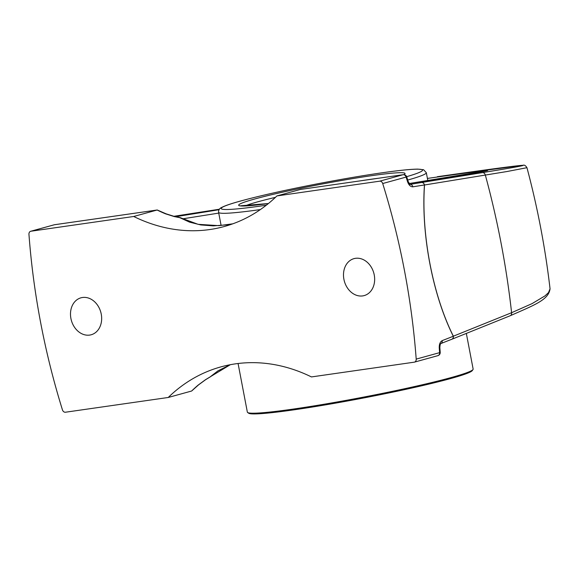 <?xml version="1.0" encoding="UTF-8"?>
<svg xmlns="http://www.w3.org/2000/svg" width="579" height="579" viewBox="0 0 579 579"><rect width="100%" height="100%" fill="white"/><g stroke="black" fill="none" stroke-linecap="round" stroke-linejoin="round"><path stroke-width="0.87" d="M355.484 258.321A19.172 15.278 74.6 0 1 374.041 273.99A19.172 15.278 74.6 0 1 364.177 295.594A19.172 15.278 74.6 0 1 362.657 295.912A19.172 15.278 74.6 0 1 344.107 280.243A19.172 15.278 74.6 0 1 353.972 258.639A19.172 15.278 74.6 0 1 355.484 258.321M82.493 297.497A19.172 15.278 74.6 0 1 101.05 313.167A19.172 15.278 74.6 0 1 91.178 334.771A19.172 15.278 74.6 0 1 89.665 335.082A19.172 15.278 74.6 0 1 71.108 319.413A19.172 15.278 74.6 0 1 80.98 297.809A19.172 15.278 74.6 0 1 82.493 297.497M424.516 184.99L506.813 171.558L526.955 167.693C537.587 207.572 545.288 247.942 550.05 288.798L548.501 292.627L544.984 295.898L532.007 303.649L511.597 312.703L453.357 336.196C432.708 294.921 421.121 234.321 424.516 184.99A3.221 1.31 -177.1 0 0 424.45 184.954C421.063 234.314 432.665 294.957 453.306 336.261L442.204 340.626C440.112 341.798 439.128 344.259 439.251 348.015A635.047 506.227 74.6 0 1 439.613 352.647L416.2 359.11A635.047 506.227 -105.4 0 0 382.712 183.529L406.118 177.073A635.047 506.227 74.6 0 1 407.5 181.56C408.767 185.099 410.554 186.851 412.87 186.822L424.45 184.954A3.221 2.555 80.8 0 0 421.512 182.523A3.221 2.613 80.8 0 1 424.516 184.99M437.384 176.704L437.34 176.711C529.85 163.423 551.592 161.425 482.35 172.636L410.07 184.375A3.221 2.555 80.8 0 1 412.87 186.822M230.304 364.705L217.943 370.857L210.155 376.886A3.221 2.721 47 0 0 210.857 376.43A3.221 2.721 47 0 0 210.865 376.43L230.333 364.698M416.2 359.11A3.221 2.562 74.6 0 1 414.455 362.128L437.862 355.665A3.221 2.562 74.6 0 0 439.613 352.647A3.221 0.47 -4.3 0 0 440.214 352.329L439.852 347.697A3.221 0.456 175.4 0 1 439.852 347.697A3.221 0.456 175.4 0 1 439.251 348.015M210.38 376.777A3.221 0.847 -120.6 0 1 210.3 376.849A3.221 0.847 -120.6 0 1 210.155 376.886L205.393 379.773A3.221 0.941 57.4 0 0 205.567 379.73L205.567 379.73A3.221 0.941 57.4 0 0 205.581 379.723L198.561 384.869L191.635 391.02L168.228 397.476A183.883 146.581 74.6 0 1 220.852 366.898A183.883 146.581 74.6 0 1 235.385 363.858A183.883 146.581 74.6 0 1 311.451 376.929L414.202 362.179A3.221 2.562 74.6 0 0 414.455 362.128M210.857 376.43A3.221 3.221 0 0 1 210.3 376.849L205.567 379.73M205.393 379.773L198.141 385.093A3.221 1.824 49.6 0 0 198.561 384.869M226.744 224.862L232.751 223.827L219.007 225.651L198.069 224.319L181.01 217.957A3.221 2.584 119.7 0 0 181.01 217.957L181.01 217.957A3.221 2.584 119.7 0 0 179.787 217.682L189.594 222.148L200.812 224.942L213.26 225.875L226.744 224.862M300.335 189.463L276.928 195.926L379.672 181.184L403.078 174.72A3.221 1.932 -98.2 0 1 403.223 174.692L300.335 189.463L403.078 174.72A3.221 2.562 74.6 0 1 406.118 177.073L406.755 176.921L408.13 181.401L407.5 181.56M276.928 195.926A183.883 146.581 74.6 0 1 224.305 226.512A183.883 146.581 74.6 0 1 209.764 229.545A183.883 146.581 74.6 0 1 133.698 216.481L157.249 209.989L166.122 213.832A3.221 1.65 112.6 0 0 165.464 213.81L174.257 216.582L179.787 217.682A3.221 0.709 -79.4 0 1 180.011 217.588L174.525 216.488A3.221 0.796 102.8 0 0 174.257 216.582M379.672 181.184A3.221 2.562 74.6 0 1 382.712 183.529M168.228 397.476L65.485 412.219A3.221 2.562 74.6 0 1 62.445 409.874A635.047 506.227 -105.4 0 1 28.95 234.292A3.221 2.562 74.6 0 1 30.701 231.274A3.221 2.562 74.6 0 1 30.955 231.224L133.698 216.481M182.624 218.84L218.746 213.101M466.334 333.417L473.137 369.062A114.924 7.013 169.2 0 1 473.007 369.525A114.924 7.013 169.2 0 1 408.694 387.843A114.924 7.013 169.2 0 1 293.358 409.064A114.924 7.013 169.2 0 1 247.646 412.516A114.924 7.013 169.2 0 1 247.356 412.132L238.078 363.503M247.646 412.516L248.717 413.24A114.005 6.962 -10.8 0 0 361.723 398.338A114.005 6.962 -10.8 0 0 472.276 370.596L473.007 369.525M550.05 288.798C548.675 299.835 534.692 304.909 510.157 315.765A3.221 2.591 68.1 0 0 511.597 312.703A729.164 581.251 74.6 0 0 485.354 175.133A3.221 2.613 -99.2 0 0 482.35 172.636M173.765 216.314L219.412 209.222L173.765 216.314M526.955 167.693C525.667 165.594 524.379 164.783 523.112 165.254L437.34 176.711M439.852 347.697C439.982 345.156 440.322 343.774 440.858 343.557L451.881 339.236A3.221 2.533 68.6 0 0 453.306 336.261A3.221 1.65 -25.3 0 0 453.357 336.196A3.221 2.591 68.1 0 1 451.909 339.229A3.221 2.591 68.1 0 1 451.873 339.243M440.836 343.571A3.221 2.533 -111.4 0 0 442.204 340.626M198.141 385.093A183.883 146.581 -105.4 0 0 191.635 391.02M54.658 224.717A3.221 1.932 81.8 0 0 54.506 224.732A3.221 1.932 81.8 0 0 54.361 224.761L157.104 210.018A183.883 146.581 -105.4 0 0 165.464 213.81M53.861 224.898A3.221 2.562 74.6 0 1 54.108 224.818A3.221 2.562 74.6 0 1 54.361 224.761L30.955 231.224M408.39 183.659C453.328 176.667 483.422 171.71 487.265 170.667C490.869 169.661 468.035 172.622 427.411 178.426M219.079 209.707L175.575 216.72M221.106 225.492L218.594 212.319A105.733 6.456 -10.8 0 0 260.391 209.569M407.725 180.055A105.733 6.456 -10.8 0 0 426.318 172.694L427.83 180.619M360.616 180.807A81.444 4.972 169.2 0 1 369.858 179.418A81.444 4.972 169.2 0 1 378.217 178.281M245.091 205.921A81.444 4.972 169.2 0 1 275.452 197.345M403.831 174.663A84.664 5.168 -10.8 0 0 371.132 175.748A84.664 5.168 -10.8 0 0 256.461 198.525A84.664 5.168 -10.8 0 0 268.403 203.54M266.297 205.219A102.512 6.26 169.2 0 1 239.265 201.398A102.512 6.26 169.2 0 1 381.518 172.882A102.512 6.26 169.2 0 1 406.668 176.667M510.157 315.765L451.909 339.229A3.221 3.221 0 0 1 451.881 339.236M437.862 355.665A3.221 3.221 0 0 0 440.214 352.329M408.13 181.408L409.918 184.397M406.755 176.921A3.221 3.221 0 0 0 403.223 174.692M157.249 209.989L54.506 224.732A3.221 3.221 0 0 0 54.108 224.818L30.701 231.274M174.525 216.488L166.122 213.832M181.01 217.957A3.221 3.221 0 0 0 180.011 217.588M486.961 170.725L409.187 183.536M268.417 203.526L240.893 205.769M218.594 212.319C218.377 209.945 219.564 208.237 222.162 207.195C225.426 205.559 231.405 203.547 240.09 201.152C259.899 195.738 286.084 189.883 318.638 183.586C341.827 179.15 362.838 175.567 381.662 172.853C398.649 170.414 410.728 169.169 417.886 169.119L423.589 169.734L426.318 172.694"/></g></svg>
